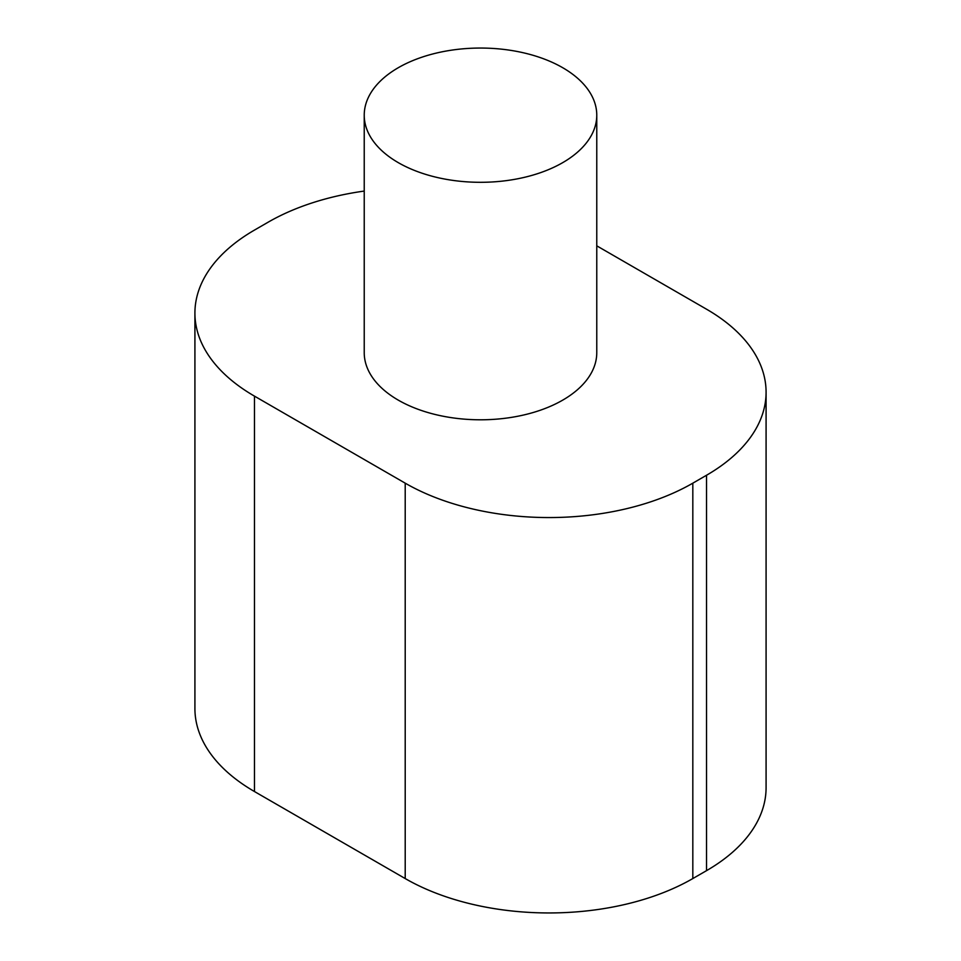 <?xml version="1.0" encoding="UTF-8"?>
<svg xmlns="http://www.w3.org/2000/svg" width="961" height="961" viewBox="0 0 961 961"><rect width="100%" height="100%" fill="white"/><g stroke="black" fill="none" stroke-linecap="round" stroke-linejoin="round"><path stroke-width="1.44" d="M398.286 162.649A116.269 67.126 0 0 0 524.994 177.196A116.269 67.126 0 0 0 596.769 115.176A116.269 67.126 0 0 0 480.5 48.05A116.269 67.126 0 0 0 364.231 115.176A116.269 67.126 0 0 0 398.286 162.649M596.769 115.176L596.769 352.675A116.269 67.126 180 0 1 524.994 414.684A116.269 67.126 180 0 1 398.286 400.136A116.269 67.126 180 0 1 364.231 352.675L364.231 115.176M596.769 245.836L706.527 309.202A203.372 117.422 0 0 1 766.085 392.22L766.085 787.624A203.372 117.422 0 0 1 706.527 870.654L692.821 878.558L692.821 483.167L706.527 475.251A203.372 117.422 0 0 0 766.085 392.22M692.821 878.558A203.372 117.422 0 0 1 405.206 878.558L405.206 483.167A203.372 117.422 0 0 0 692.821 483.167M405.206 483.167L254.473 396.136A203.372 117.422 0 0 1 194.915 313.118L194.915 708.509A203.372 117.422 0 0 0 254.473 791.54L254.473 396.136M364.231 191.071A203.372 117.422 0 0 0 268.179 222.171L254.473 230.087A203.372 117.422 0 0 0 194.915 313.118M405.206 878.558L254.473 791.54M706.527 870.654L706.527 475.251"/></g></svg>
